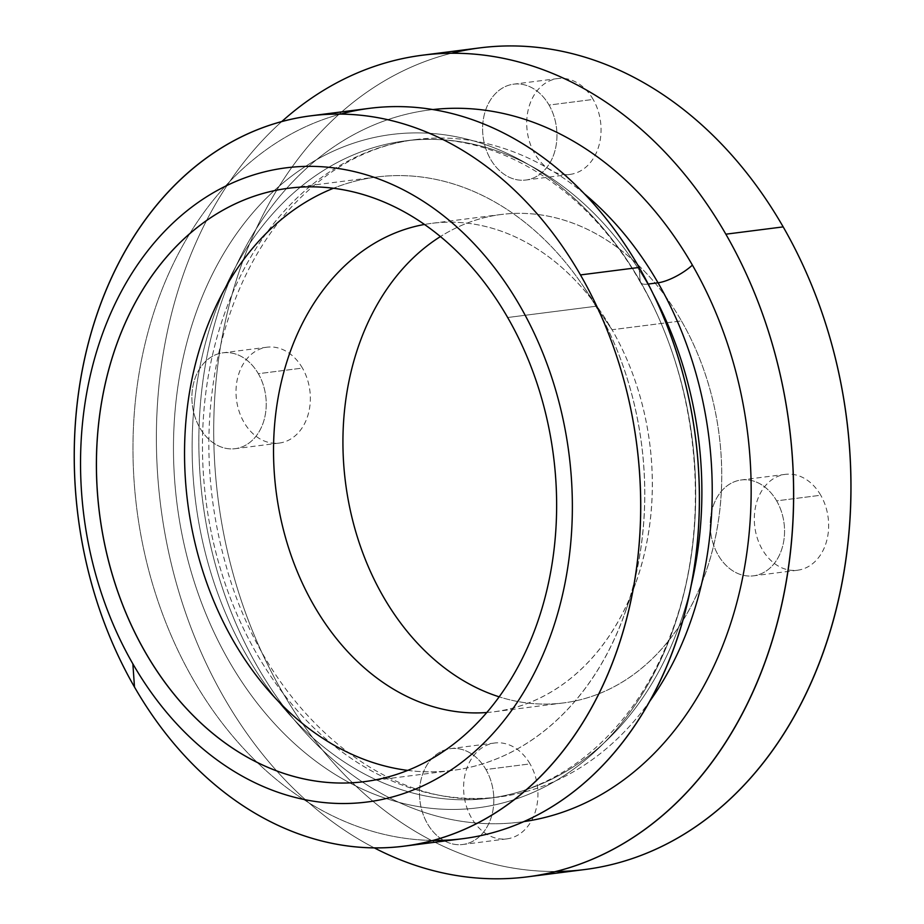 <?xml version="1.0" encoding="UTF-8"?>
<svg xmlns="http://www.w3.org/2000/svg" width="924" height="924" viewBox="0 0 924 924"><rect width="100%" height="100%" fill="white"/><g stroke="black" fill="none" stroke-linecap="round" stroke-linejoin="round"><path stroke-width="0.69" stroke-dasharray="4.62 3.46" d="M681.45 320.905A246.2 188.323 82.7 0 1 563.444 702.933A246.2 188.323 82.7 0 1 499.099 696.811A246.2 188.323 -97.3 0 0 694.617 599.156A246.2 188.323 -97.3 0 0 681.45 320.905L612.046 329.741A246.2 188.323 -97.3 0 0 431.808 223.331A246.2 188.323 -97.3 0 0 424.509 224.451A246.2 188.323 82.7 0 1 600.981 312.093A246.2 188.323 82.7 0 1 612.046 329.741L681.45 320.905A246.2 188.323 -97.3 0 0 440.448 236.556A246.2 188.323 82.7 0 1 501.201 214.483A246.2 188.323 82.7 0 1 681.45 320.905M486.705 712.519A246.2 188.323 -97.3 0 0 494.051 711.78A246.2 188.323 -97.3 0 0 612.046 329.741A246.2 188.323 82.7 0 1 635.55 583.425A246.2 188.323 82.7 0 1 486.705 712.519M612.046 329.741L595.818 306.271A299.122 228.805 -97.3 0 0 582.363 284.835A299.122 228.805 -97.3 0 0 333.483 188.253A299.122 228.805 82.7 0 1 376.83 176.981A299.122 228.805 82.7 0 1 595.818 306.271L612.046 329.741M407.657 770.397A299.122 228.805 -97.3 0 0 624.37 614.483A299.122 228.805 -97.3 0 0 595.818 306.271A299.122 228.805 82.7 0 1 452.448 770.431A299.122 228.805 82.7 0 1 407.657 770.397M595.818 306.271L507.669 317.51L595.818 306.271M433.102 840.424A368.145 281.601 82.7 0 1 136.833 509.101A368.145 281.601 82.7 0 1 340.552 114.079A368.145 281.601 -97.3 0 0 139.674 528.262A368.145 281.601 -97.3 0 0 462.716 838.703M640.124 281.185A339.42 259.632 -97.3 0 0 192.354 323.758A339.42 259.632 -97.3 0 0 471.136 808.569A339.42 259.632 -97.3 0 0 640.124 281.185L639.165 267.44L640.124 281.185A339.42 259.632 82.7 0 1 471.136 808.569A339.42 259.632 82.7 0 1 192.354 323.758A339.42 259.632 82.7 0 1 640.124 281.185A27.616 8.512 150.1 0 0 640.482 282.432A27.616 8.512 150.1 0 0 647.701 284.118A331.335 253.442 -97.3 0 0 405.128 140.91A331.335 253.442 -97.3 0 0 195.599 501.617A331.335 253.442 -97.3 0 0 488.888 798.255A331.335 253.442 -97.3 0 0 690.713 587.468A331.335 253.442 82.7 0 1 488.888 798.255A331.335 253.442 82.7 0 1 195.599 501.617A331.335 253.442 82.7 0 1 405.128 140.91A331.335 253.442 82.7 0 1 647.701 284.118A27.616 8.512 -29.9 0 1 640.482 282.432A27.616 8.512 -29.9 0 1 640.124 281.185M653.372 294.352A331.335 253.442 -97.3 0 0 647.701 284.118A331.335 253.442 82.7 0 1 653.372 294.352M584.476 193.878A331.335 253.442 -97.3 0 0 415.465 139.593A331.335 253.442 -97.3 0 0 205.937 500.3A331.335 253.442 -97.3 0 0 499.226 796.938A331.335 253.442 -97.3 0 0 649.214 701.997A331.335 253.442 82.7 0 1 499.226 796.938A331.335 253.442 82.7 0 1 205.937 500.3A331.335 253.442 82.7 0 1 415.465 139.593A331.335 253.442 82.7 0 1 584.476 193.878M432.975 109.552A358.939 274.567 -97.3 0 0 202.622 500.716A358.939 274.567 -97.3 0 0 523.712 821.621A358.939 274.567 82.7 0 1 202.622 500.716A358.939 274.567 82.7 0 1 432.975 109.552M281.762 121.575A414.16 316.805 -97.3 0 0 160.718 506.063A414.16 316.805 -97.3 0 0 374.312 847.897A414.16 316.805 82.7 0 1 160.718 506.063A414.16 316.805 82.7 0 1 281.762 121.575M555.786 871.494A414.16 316.805 82.7 0 1 218.064 498.752A414.16 316.805 82.7 0 1 451.524 53.234A414.16 316.805 -97.3 0 0 220.778 517.475A414.16 316.805 -97.3 0 0 584.673 869.553M593.15 99.434A48.314 36.96 -97.3 0 0 529.406 105.498A48.314 36.96 -97.3 0 0 569.092 174.509A48.314 36.96 -97.3 0 0 593.15 99.434A48.314 36.96 82.7 0 1 569.993 174.417A48.314 36.96 82.7 0 1 527.211 131.15A48.314 36.96 82.7 0 1 557.773 78.552A48.314 36.96 82.7 0 1 593.15 99.434L549.041 105.059A48.314 36.96 -97.3 0 0 513.663 84.165A48.314 36.96 -97.3 0 0 483.113 136.775A48.314 36.96 -97.3 0 0 525.883 180.03A48.314 36.96 -97.3 0 0 549.041 105.059L593.15 99.434M302.437 368.087A48.314 36.96 -97.3 0 0 238.692 374.151A48.314 36.96 -97.3 0 0 278.378 443.162A48.314 36.96 -97.3 0 0 302.437 368.087A48.314 36.96 82.7 0 1 279.279 443.07A48.314 36.96 82.7 0 1 236.509 399.803A48.314 36.96 82.7 0 1 267.059 347.205A48.314 36.96 82.7 0 1 302.437 368.087L258.327 373.712A48.314 36.96 -97.3 0 0 222.95 352.818A48.314 36.96 -97.3 0 0 192.4 405.428A48.314 36.96 -97.3 0 0 235.17 448.683A48.314 36.96 -97.3 0 0 258.327 373.712L302.437 368.087M530.029 763.894A48.314 36.96 -97.3 0 0 466.285 769.958A48.314 36.96 -97.3 0 0 505.971 838.969A48.314 36.96 -97.3 0 0 530.029 763.894A48.314 36.96 82.7 0 1 506.872 838.876A48.314 36.96 82.7 0 1 464.102 795.61A48.314 36.96 82.7 0 1 494.663 743.011A48.314 36.96 82.7 0 1 530.029 763.894L485.932 769.519A48.314 36.96 -97.3 0 0 450.554 748.625A48.314 36.96 -97.3 0 0 419.993 801.235A48.314 36.96 -97.3 0 0 462.774 844.49A48.314 36.96 -97.3 0 0 485.932 769.519L530.029 763.894M820.743 495.241A48.314 36.96 -97.3 0 0 756.999 501.305A48.314 36.96 -97.3 0 0 796.684 570.316A48.314 36.96 -97.3 0 0 820.743 495.241A48.314 36.96 82.7 0 1 797.585 570.223A48.314 36.96 82.7 0 1 754.816 526.957A48.314 36.96 82.7 0 1 785.365 474.358A48.314 36.96 82.7 0 1 820.743 495.241L776.645 500.866A48.314 36.96 -97.3 0 0 741.267 479.972A48.314 36.96 -97.3 0 0 710.706 532.582A48.314 36.96 -97.3 0 0 753.476 575.837A48.314 36.96 -97.3 0 0 776.645 500.866L820.743 495.241M776.645 500.866A48.314 36.96 82.7 0 1 752.586 575.941A48.314 36.96 82.7 0 1 712.901 506.918A48.314 36.96 82.7 0 1 776.645 500.866M485.932 769.519A48.314 36.96 82.7 0 1 461.873 844.594A48.314 36.96 82.7 0 1 422.187 775.571A48.314 36.96 82.7 0 1 485.932 769.519M258.327 373.712A48.314 36.96 82.7 0 1 234.269 448.787A48.314 36.96 82.7 0 1 194.583 379.764A48.314 36.96 82.7 0 1 258.327 373.712M549.041 105.059A48.314 36.96 82.7 0 1 524.982 180.134A48.314 36.96 82.7 0 1 485.296 111.111A48.314 36.96 82.7 0 1 549.041 105.059M563.444 702.933L494.051 711.78M501.201 214.483L431.808 223.331M635.55 583.425L624.37 614.483M600.981 312.093L582.363 284.835M452.448 770.431L364.31 781.658M376.83 176.981L288.692 188.219M640.482 282.432C584.141 182.929 489.454 128.806 405.128 140.91L415.465 139.593C369.034 145.657 327.673 168.156 291.406 207.092C256.202 245.888 231.832 295.276 218.272 355.266C203.499 424.924 206.121 495.195 226.161 566.066C267.267 715.28 391.095 814.367 499.226 796.938L488.888 798.255C563.571 789.535 633.39 730.214 668.861 639.339C712.797 531.97 701.328 385.608 640.482 282.432M797.585 570.223L753.476 575.837M785.365 474.358L741.267 479.972M506.872 838.876L462.774 844.49M494.663 743.011L450.554 748.625M279.279 443.07L235.17 448.683M267.059 347.205L222.95 352.818M569.993 174.417L525.883 180.03M557.773 78.552L513.663 84.165"/><path stroke-width="1.39" d="M499.099 696.811A246.2 188.323 82.7 0 1 345.507 482.513A246.2 188.323 82.7 0 1 440.448 236.556A246.2 188.323 -97.3 0 0 345.507 482.513A246.2 188.323 -97.3 0 0 499.099 696.811M424.509 224.451A246.2 188.323 -97.3 0 0 276.114 491.36A246.2 188.323 -97.3 0 0 486.705 712.519A246.2 188.323 82.7 0 1 276.114 491.36A246.2 188.323 82.7 0 1 424.509 224.451M333.483 188.253A299.122 228.805 -97.3 0 0 187.676 502.621A299.122 228.805 -97.3 0 0 407.657 770.397A299.122 228.805 82.7 0 1 187.676 502.621A299.122 228.805 82.7 0 1 333.483 188.253M507.669 317.51A299.122 228.805 -97.3 0 0 288.692 188.219A299.122 228.805 -97.3 0 0 99.526 513.86A299.122 228.805 -97.3 0 0 364.31 781.658A299.122 228.805 -97.3 0 0 507.669 317.51A299.122 228.805 82.7 0 1 358.743 782.27A299.122 228.805 82.7 0 1 113.075 355.024A299.122 228.805 82.7 0 1 507.669 317.51M132.871 663.871A319.669 244.525 -97.3 0 0 554.585 623.769A319.669 244.525 -97.3 0 0 292.03 167.175A319.669 244.525 -97.3 0 0 132.871 663.871A319.669 244.525 82.7 0 1 292.03 167.175A319.669 244.525 82.7 0 1 554.585 623.769A319.669 244.525 82.7 0 1 132.871 663.871L134.488 687.052A368.145 281.601 -97.3 0 0 532.051 784.58A368.145 281.601 -97.3 0 0 580.457 274.925A368.145 281.601 -97.3 0 0 182.894 177.396A368.145 281.601 -97.3 0 0 134.488 687.052L132.871 663.871M404.007 846.188L462.716 838.703A368.145 281.601 -97.3 0 0 639.165 267.44A368.145 281.601 -97.3 0 0 369.646 108.316A368.145 281.601 -97.3 0 0 340.552 114.079A368.145 281.601 82.7 0 1 639.165 267.44L580.457 274.925A368.145 281.601 82.7 0 1 404.007 846.188A368.145 281.601 82.7 0 1 134.488 687.052A368.145 281.601 82.7 0 1 310.938 115.8A368.145 281.601 82.7 0 1 580.457 274.925L639.165 267.44A368.145 281.601 82.7 0 1 674.37 646.615A368.145 281.601 82.7 0 1 433.102 840.424M690.713 587.468A331.335 253.442 -97.3 0 0 653.372 294.352A331.335 253.442 82.7 0 1 690.713 587.468M658.027 282.802A331.335 253.442 -97.3 0 0 584.476 193.878A331.335 253.442 82.7 0 1 658.027 282.802L648.221 284.049L658.027 282.802A331.335 253.442 82.7 0 1 649.214 701.997A331.335 253.442 -97.3 0 0 658.027 282.802A27.616 8.512 150.1 0 0 692.399 265.107A358.939 274.567 -97.3 0 0 432.975 109.552A358.939 274.567 82.7 0 1 692.399 265.107A27.616 8.512 -29.9 0 1 658.027 282.802M523.712 821.621A358.939 274.567 -97.3 0 0 692.399 265.107A358.939 274.567 82.7 0 1 523.712 821.621M725.848 234.188A414.16 316.805 -97.3 0 0 281.762 121.575A414.16 316.805 82.7 0 1 422.638 55.174A414.16 316.805 82.7 0 1 725.848 234.188A414.16 316.805 82.7 0 1 527.338 876.864A414.16 316.805 82.7 0 1 374.312 847.897A414.16 316.805 -97.3 0 0 735.377 726.195A414.16 316.805 -97.3 0 0 725.848 234.188L783.182 226.888A414.16 316.805 -97.3 0 0 479.972 47.863A414.16 316.805 -97.3 0 0 451.524 53.234A414.16 316.805 82.7 0 1 783.182 226.888L725.848 234.188M527.338 876.864L584.673 869.553A414.16 316.805 -97.3 0 0 783.182 226.888A414.16 316.805 82.7 0 1 823.688 650.912A414.16 316.805 82.7 0 1 555.786 871.494M369.646 108.316L310.938 115.8M479.972 47.863L422.638 55.174"/></g></svg>

